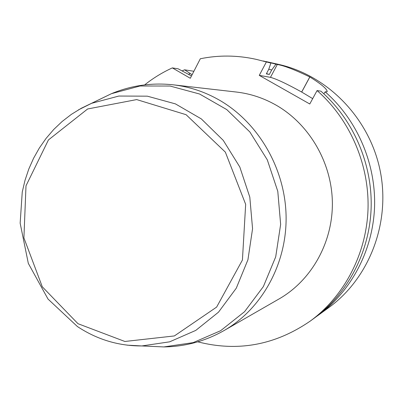 <?xml version="1.0" encoding="UTF-8"?>
<svg xmlns="http://www.w3.org/2000/svg" width="403" height="403" viewBox="0 0 403 403"><rect width="100%" height="100%" fill="white"/><g stroke="black" fill="none" stroke-linecap="round" stroke-linejoin="round"><path stroke-width="0.6" d="M197.757 341.83C237.684 352.046 275.153 345.154 310.149 321.151C344.081 296.396 366.382 254.308 368.01 209.434C369.455 164.565 349.965 119.459 317.065 90.574L309.771 103.989L259.27 75.376L270.463 77.346C276.518 78.973 286.916 83.869 301.656 92.03L312.683 98.634M265.915 61.538L278.549 64.379C327.438 75.245 369.264 117.898 380.059 170.182C390.885 222.461 369.4 278.201 328.828 307.565L318.355 315.181C351.32 291.127 372.956 250.344 374.558 206.905C375.974 163.467 357.098 119.822 325.181 91.844L327.201 91.738C327.221 89.118 321.443 84.197 309.857 76.973L309.806 76.948C294.563 69.628 283.722 65.482 277.289 64.51L263.325 60.979M192.115 74.721L184.534 69.81L182.216 70.888M184.534 69.81L193.888 71.271M316.199 316.718L318.355 315.181M317.065 90.574L320.929 91.179C353.36 119.631 372.558 164.041 371.128 208.23C369.516 252.419 347.527 293.888 314.058 318.31L310.149 321.151M270.892 63.08L256.016 59.312L270.892 63.08L268.7 69.412L266.333 73.88L269.345 74.439L266.464 73.633M325.181 91.844L323.821 93.778M269.345 74.439L271.698 70.016L268.781 69.18M271.698 70.016L275.924 64.208M256.016 59.312C237.246 55.181 218.683 54.999 200.316 58.757L190.287 78.278L172.333 67.9L178.141 68.807L191.48 75.95M190.186 73.613L188.574 74.273M172.333 67.9C162.399 72.444 153.17 78.111 144.637 84.897M259.27 75.376L266.318 62.057M276.03 105.102C263.517 98.01 250.318 93.657 236.43 92.045L173.35 84.832C189.536 86.71 204.966 91.859 219.635 100.276C258.676 122.86 285.334 168.887 286.1 216.482C286.805 264.096 261.769 308.92 224.139 330.505L279.188 298.87C311.474 280.332 332.848 242.505 332.369 202.573C331.825 162.651 309.323 124.129 276.03 105.102M301.701 92.06L309.857 76.973M301.656 92.03L309.806 76.948M270.463 77.346L277.289 64.51M78.449 109.863L91.642 103.304L118.845 96.045L147.342 96.171L175.416 103.883L201.288 118.88L223.247 140.345L239.8 166.993L249.8 197.112L252.565 228.728L247.936 259.754L236.289 288.17L218.481 312.194L195.767 330.405L169.658 341.825L141.811 345.945L127.046 345.149M150.364 346.328L163.825 346.928L193.118 342.636L220.612 330.717L244.566 311.685L263.371 286.568L275.702 256.847L280.644 224.395L277.788 191.324L267.295 159.835L249.89 132.003L226.783 109.606L199.561 94.005L170.026 86.035L140.058 85.995L111.465 93.672L99.345 99.561M77.991 323.7L42.29 286.795L23.908 237.896L25.999 185.818L48.431 139.937L87.637 108.971L136.698 99.586L186.09 114.699L225.353 152.122L245.664 204.336L242.425 260.026L216.628 307.101L174.378 335.936L124.88 341.477L77.991 323.7M173.35 84.832C151.891 82.499 131.262 85.446 111.465 93.672L81.204 108.306L71.341 114.387L62.153 121.479L53.715 129.499L46.098 138.365L39.368 147.982L33.58 158.258L28.774 169.094L24.991 180.383L22.251 192.03L20.15 223.166L28.311 263.361L48.022 299.061L77.396 326.536C97.093 339.558 118.568 346.031 141.811 345.945L163.825 346.928C185.259 346.625 205.369 341.155 224.139 330.505"/></g></svg>
